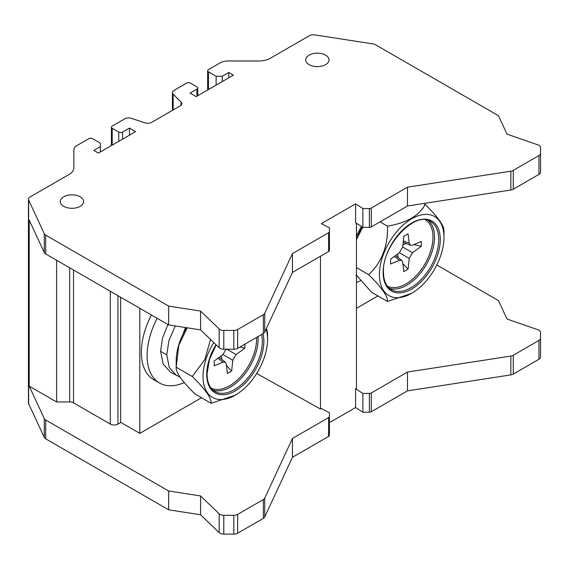 <?xml version="1.0" encoding="UTF-8"?>
<svg xmlns="http://www.w3.org/2000/svg" width="569" height="569" viewBox="0 0 569 569"><rect width="100%" height="100%" fill="white"/><g stroke="black" fill="none" stroke-linecap="round" stroke-linejoin="round"><path stroke-width="0.85" d="M120.642 297.217L120.642 422.312L139.81 433.386L201.526 397.752M377.93 295.908L356.457 308.306M139.81 308.291L139.81 433.386M360.732 280.702A59.653 34.439 -60 0 1 356.457 282.331M362.268 226.967A45.634 26.345 120 0 0 356.457 239.243M362.716 227.259L356.457 239.542M356.457 275.133L371.408 292.146L387.51 301.449C388.008 296.428 381.735 287.509 368.691 274.671C381.735 262.416 388.008 246.242 387.51 226.17C406.828 222.835 419.374 215.587 425.15 204.442C438.194 217.273 444.467 226.199 443.969 231.213L443.969 237.408A45.634 26.345 -60 0 1 411.7 293.305A45.634 26.345 -60 0 1 379.431 274.671A45.634 26.345 -60 0 1 411.7 218.781A45.634 26.345 -60 0 1 443.969 237.408M356.457 267.608L368.691 274.671M411.536 293.398L387.51 301.449M380.035 221.853L387.51 226.17M423.556 203.517L425.15 204.442M421.288 246.299L421.288 241.427L412.511 245.154L410.526 245.275L409.225 243.255L408.058 233.788L403.841 236.227L402.674 247.038L399.388 252.728L390.611 259.144L390.611 264.009L399.388 260.289L401.792 260.403L402.674 262.188L403.841 271.648L408.058 269.215L409.225 258.404L412.511 252.714L421.288 246.299L413.848 244.585M402.909 244.834L406.351 243.56M398.222 257.65L397.596 254.037M402.852 263.632L408.058 269.215M151.404 314.984A59.653 34.439 120 0 0 141.347 352.353A59.653 34.439 120 0 0 153.701 379.658L159.455 382.98A59.653 34.439 -60 0 1 147.101 355.675A59.653 34.439 -60 0 1 157.158 318.306M184.328 382.546A59.653 34.439 -60 0 1 159.455 382.98M186.525 327.716A45.634 26.345 120 0 0 176.184 361.016L176.184 367.218C175.693 372.233 181.966 381.159 195.003 393.99L211.113 403.293C211.611 398.272 205.338 389.352 192.294 376.514L204.918 359.352L210.502 339.423M187.208 327.822L178.844 345.184L176.184 367.218L192.294 376.514M266.498 328.313L267.572 333.057L267.572 339.252A45.634 26.345 -60 0 1 235.303 395.149A45.634 26.345 -60 0 1 203.033 376.514A45.634 26.345 -60 0 1 213.766 342.559M235.139 395.242L211.113 403.293M266.136 329.095A45.634 26.345 -60 0 1 267.572 339.252M239.954 347.005L244.89 348.143L236.107 354.558L232.821 360.248L231.654 371.059L227.436 373.492L226.27 364.032L225.388 362.247L222.991 362.133L214.207 365.853L214.207 360.988L222.991 354.572L226.27 348.882M244.89 348.143L244.89 344.16M231.654 371.059L226.448 365.476M221.199 355.881L221.818 359.494M228.781 72.498L222.259 76.26L216.128 76.26L208.453 71.836A2.71 1.565 180 0 1 207.664 70.727A2.71 1.565 180 0 1 208.453 69.624L220.239 62.818A10.847 6.259 180 0 1 227.906 60.99L258.859 60.99A16.266 9.396 0 0 0 270.36 58.237L309.415 35.691A5.42 3.13 180 0 1 314.65 34.88L373.051 43.913A5.42 3.13 180 0 1 375.476 44.723L498.465 115.727L507.015 134.149L537.918 144.867A5.42 3.13 180 0 1 538.964 145.337A5.42 3.13 180 0 1 540.55 147.556L540.55 153.338A5.42 3.13 180 0 1 538.964 155.557L513.281 170.387A5.42 3.13 180 0 1 510.848 171.191L407.482 187.187L371.294 208.076A2.71 1.565 180 0 1 369.373 208.538L362.873 208.538L355.582 203.866L321.329 223.638L329.423 227.849L329.423 231.604A2.71 1.565 180 0 1 328.626 232.714L292.438 253.603L264.741 313.284A5.42 3.13 180 0 1 263.34 314.685L237.657 329.515A5.42 3.13 180 0 1 233.823 330.433L223.795 330.433A5.42 3.13 180 0 1 219.961 329.515A5.42 3.13 180 0 1 219.15 328.91L200.58 311.065L168.673 306.129L45.684 235.125A5.42 3.13 180 0 1 44.282 233.724L28.635 200.011A5.42 3.13 180 0 1 28.45 199.2A5.42 3.13 180 0 1 30.036 196.981L69.091 174.441A16.266 9.396 0 0 0 73.856 167.798L73.856 149.924A10.847 6.259 180 0 1 77.035 145.5L88.814 138.701A2.71 1.565 180 0 1 92.647 138.701L100.315 143.125L100.315 146.667L93.8 150.429L98.401 153.089L135.593 131.61L129.462 128.068L122.555 132.058A2.71 1.565 180 0 1 118.722 132.058L112.2 128.295A2.71 1.565 180 0 1 111.41 127.186A2.71 1.565 180 0 1 112.2 126.076L124.782 118.814A5.42 3.13 180 0 1 131.332 118.316L145.031 122.883A5.42 3.13 0 0 0 151.574 122.385L180.202 105.855A5.42 3.13 0 0 0 181.796 103.643A5.42 3.13 0 0 0 181.063 102.079L173.154 94.17A5.42 3.13 180 0 1 172.428 92.605A5.42 3.13 180 0 1 174.022 90.393L186.596 83.124A2.71 1.565 180 0 1 190.43 83.124L196.952 86.893A2.71 1.565 180 0 1 197.749 87.996A2.71 1.565 180 0 1 196.952 89.105L190.053 93.088L196.184 96.63L233.382 75.158L228.781 72.498L228.781 77.811M28.45 199.2L28.45 402.888A5.42 3.13 0 0 0 28.635 403.698L44.282 437.412A5.42 3.13 0 0 0 45.684 438.82L168.673 509.824L200.58 514.76L219.15 532.605A5.42 3.13 0 0 0 219.961 533.203A5.42 3.13 0 0 0 223.795 534.12L233.823 534.12A5.42 3.13 0 0 0 237.657 533.203L263.34 518.373A5.42 3.13 0 0 0 264.741 516.972L292.438 457.298L328.626 436.402A2.71 1.565 0 0 0 329.423 435.292L329.423 416.472A2.71 1.565 180 0 1 328.626 417.582L292.438 438.479L264.741 498.152A5.42 3.13 180 0 1 263.34 499.554L237.657 514.383A5.42 3.13 180 0 1 233.823 515.301L223.795 515.301A5.42 3.13 180 0 1 219.961 514.383A5.42 3.13 180 0 1 219.15 513.786L200.58 495.94L168.673 491.004L45.684 420A5.42 3.13 180 0 1 44.282 418.592L29.218 386.138L56.601 401.942L69.688 401.942A5.42 3.13 180 0 1 73.529 402.859L110.286 424.083A5.42 3.13 0 0 0 117.954 424.083L120.834 422.426M436.786 264.99L498.465 300.603L507.015 319.017L537.918 329.743A5.42 3.13 180 0 1 538.964 330.212A5.42 3.13 180 0 1 540.55 332.424L540.55 338.214A5.42 3.13 180 0 1 538.964 340.426L513.281 355.255A5.42 3.13 180 0 1 510.848 356.066L407.482 372.055L371.294 392.951A2.71 1.565 180 0 1 369.373 393.407L362.873 393.407L355.582 388.734L355.582 407.553L329.423 422.66M355.582 407.553L362.873 412.226L369.373 412.226A2.71 1.565 0 0 0 371.294 411.771L407.482 390.875L510.848 374.886A5.42 3.13 0 0 0 513.281 374.075L538.964 359.245A5.42 3.13 0 0 0 540.55 357.033L540.55 338.214M222.259 76.26L222.259 81.573M216.128 76.26L216.128 85.122M355.582 388.734L356.457 388.229L356.457 223.247M256.676 373.456L320.454 409.019L321.329 408.514L329.423 412.724L329.423 416.472M407.482 372.055L407.482 390.875M362.873 393.407L362.873 412.226M355.582 203.866L355.582 222.685L362.873 227.358L369.373 227.358A2.71 1.565 0 0 0 371.294 226.896L407.482 206.006L510.848 190.01A5.42 3.13 0 0 0 513.281 189.2L538.964 174.377A5.42 3.13 0 0 0 540.55 172.158L540.55 153.338M320.454 256.249L320.454 409.019M362.873 208.538L362.873 227.358M29.218 386.138L29.218 220.082L44.282 252.544A5.42 3.13 0 0 0 45.684 253.945L168.673 324.949L200.58 329.885L219.15 347.73A5.42 3.13 0 0 0 219.961 348.335A5.42 3.13 0 0 0 223.795 349.252L233.823 349.252A5.42 3.13 0 0 0 237.657 348.335L263.34 333.505A5.42 3.13 0 0 0 264.741 332.104L292.438 272.423L328.626 251.526A2.71 1.565 0 0 0 329.423 250.424L329.423 231.604M407.482 187.187L407.482 206.006M63.692 206.334A11.657 6.728 0 0 0 76.402 207.792A11.657 6.728 0 0 0 83.6 201.575A11.657 6.728 0 0 0 80.179 196.817A11.657 6.728 0 0 0 67.476 195.359A11.657 6.728 0 0 0 60.278 201.575A11.657 6.728 0 0 0 63.692 206.334M309.123 64.638A11.657 6.728 0 0 0 321.826 66.096A11.657 6.728 0 0 0 329.024 59.88A11.657 6.728 0 0 0 325.61 55.122A11.657 6.728 0 0 0 312.9 53.657A11.657 6.728 0 0 0 305.702 59.88A11.657 6.728 0 0 0 309.123 64.638M129.462 128.068L129.462 135.159M100.315 146.667L100.315 151.98M540.55 166.376L540.55 147.556M292.438 253.603L292.438 272.423M200.58 311.065L200.58 329.885M168.673 306.129L168.673 324.949M168.673 491.004L168.673 509.824M200.58 495.94L200.58 514.76M292.438 438.479L292.438 457.298M56.601 260.246L56.601 401.942M355.966 275.183L356.649 275.417M361.386 226.398L356.457 236.043M178.332 346.421L185.494 327.552M180.252 377.261L170.423 372.09L163.132 363.996L160.636 351.308L162.492 338.086L167.947 324.536M176.539 375.625L169.27 367.538L166.767 354.85L168.922 340.568L175.288 325.973M383.129 272.8A40.406 23.329 -60 0 1 383.129 272.53A40.406 23.329 120 0 1 411.586 223.119A40.406 23.329 120 0 1 440.271 239.286A40.406 23.329 -60 0 1 440.271 239.549A40.406 23.329 120 0 1 411.814 288.967A40.406 23.329 120 0 1 383.129 272.8M391.273 289.649A39.318 22.703 120 0 0 421.572 279.116A39.318 22.703 120 0 0 438.735 239.549A39.318 22.703 120 0 0 438.735 239.286A39.318 22.703 120 0 0 430.591 221.547C415.875 210.267 381.977 245.054 383.449 272.096C383.627 280.823 386.237 286.676 391.273 289.649M428.4 220.552A39.318 22.703 -60 0 1 434.517 236.846A39.318 22.703 -60 0 1 434.517 237.109A39.318 22.703 -60 0 1 418.741 275.168A39.318 22.703 -60 0 1 389.31 288.248M387.34 286.107A38.237 22.077 -60 0 0 416.615 275.247A38.237 22.077 -60 0 0 432.981 237.117A38.237 22.077 120 0 0 432.981 236.86A38.237 22.077 -60 0 0 425.555 219.904M409.225 243.255L403.343 240.843M412.511 252.714L402.674 247.038M399.388 252.728L409.225 258.404M394.36 256.406L399.388 260.289M216 344.707A40.406 23.329 120 0 0 206.732 374.118A40.406 23.329 -60 0 0 206.732 374.381A40.406 23.329 120 0 0 235.189 390.939A40.406 23.329 120 0 0 263.867 341.656A40.406 23.329 -60 0 0 263.867 341.386A40.406 23.329 120 0 0 262.978 333.719M216.149 344.85L209.42 359.58L207.052 373.94C207.23 382.667 209.84 388.52 214.876 391.493A39.318 22.703 120 0 0 245.068 381.074A39.318 22.703 120 0 0 262.337 341.656A39.318 22.703 120 0 0 262.337 341.393A39.318 22.703 120 0 0 261.605 334.508M258.034 336.564A39.318 22.703 -60 0 1 258.12 338.953A39.318 22.703 -60 0 1 258.12 339.224A39.318 22.703 -60 0 1 242.238 377.126A39.318 22.703 -60 0 1 212.913 390.092M256.548 337.424A38.237 22.077 -60 0 1 256.583 338.953A38.237 22.077 120 0 1 256.583 339.209A38.237 22.077 -60 0 1 240.118 377.197A38.237 22.077 -60 0 1 210.935 387.951M217.955 358.25L222.991 362.133M222.991 354.572L232.821 360.248M236.107 354.558L226.91 349.252M181.063 105.208L181.063 102.079M173.154 94.17L173.154 109.931M196.952 96.189L196.952 89.105M208.453 71.836L208.453 89.546M538.964 359.245L538.964 340.426M513.281 355.255L513.281 374.075M510.848 374.886L510.848 356.066M371.294 392.951L371.294 411.771M369.373 412.226L369.373 393.407M538.964 174.377L538.964 155.557M513.281 170.387L513.281 189.2M510.848 190.01L510.848 171.191M371.294 208.076L371.294 226.896M369.373 227.358L369.373 208.538M122.555 132.058L122.555 139.142M118.722 141.354L118.722 132.058M112.2 128.295L112.2 145.116M328.626 251.526L328.626 232.714M264.741 313.284L264.741 332.104M263.34 333.505L263.34 314.685M237.657 329.515L237.657 348.335M233.823 349.252L233.823 330.433M223.795 330.433L223.795 349.252M219.15 347.73L219.15 328.91M45.684 235.125L45.684 253.945M44.282 252.544L44.282 233.724M44.282 437.412L44.282 418.592M28.635 200.011L28.635 403.698M45.684 420L45.684 438.82M219.15 532.605L219.15 513.786M223.795 515.301L223.795 534.12M233.823 534.12L233.823 515.301M237.657 514.383L237.657 533.203M263.34 518.373L263.34 499.554M264.741 498.152L264.741 516.972M328.626 436.402L328.626 417.582M69.688 401.942L69.688 267.807M73.529 270.019L73.529 402.859M110.286 424.083L110.286 291.243M117.954 295.674L117.954 424.083M166.767 354.85L160.636 351.308M179.783 376.564L179.562 377.027M403.186 242.266L410.462 245.246M395.512 255.559L401.735 260.367M219.108 357.403L225.338 362.211M172.428 110.35L172.428 92.605M197.749 95.727L197.749 87.996M207.664 90.009L207.664 70.727M111.41 145.579L111.41 127.186"/></g></svg>
